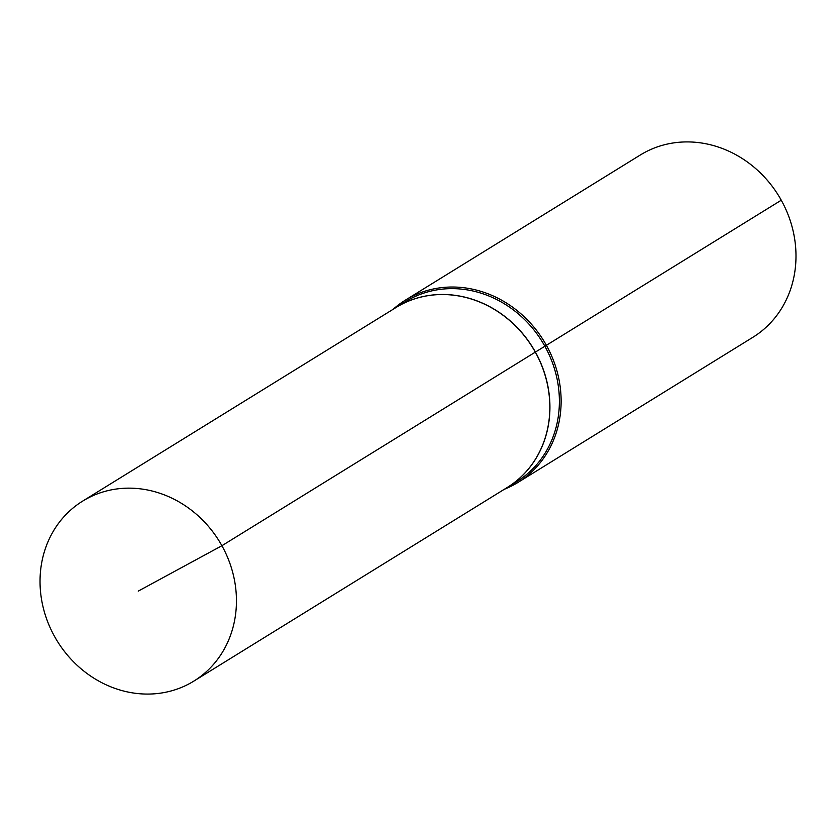 <?xml version="1.0" encoding="UTF-8"?>
<svg xmlns="http://www.w3.org/2000/svg" width="836" height="836" viewBox="0 0 836 836"><rect width="100%" height="100%" fill="white"/><g stroke="black" fill="none" stroke-linecap="round" stroke-linejoin="round"><path stroke-width="1.25" d="M405.366 300.155L640.23 155.047A107.123 96.359 -121.7 0 1 644.452 152.601A107.123 96.359 58.3 0 1 779.915 197.85A107.123 96.359 58.3 0 1 752.849 337.316L517.986 482.424A107.123 96.359 58.3 0 0 545.051 342.959A107.123 96.359 58.3 0 0 409.588 297.71A107.123 96.359 -121.7 0 0 405.366 300.155A107.123 96.359 -121.7 0 0 393.15 309.278M504.359 489.269A107.123 96.359 -121.7 0 0 513.764 484.87A107.123 96.359 58.3 0 0 517.986 482.424M396.118 307.439A105.785 95.158 -121.7 0 1 400.287 305.025A105.785 95.158 58.3 0 1 534.058 349.709A105.785 95.158 58.3 0 1 507.327 487.43L516.784 481.588A105.785 95.158 58.3 0 0 543.515 343.868A105.785 95.158 58.3 0 0 409.745 299.183A105.785 95.158 -121.7 0 0 405.575 301.597L396.118 307.439A105.785 95.158 -121.7 0 0 396.076 307.47M82.639 501.119L396.024 307.502A105.785 95.158 -121.7 0 1 400.193 305.088A105.785 95.158 58.3 0 1 533.964 349.772A105.785 95.158 58.3 0 1 507.222 487.492L193.837 681.11A105.785 95.158 58.3 0 1 189.678 683.524A105.785 95.158 -121.7 0 1 55.907 638.84A105.785 95.158 -121.7 0 1 82.639 501.119A105.785 95.158 -121.7 0 1 86.808 498.705A105.785 95.158 58.3 0 1 220.579 543.39A105.785 95.158 58.3 0 1 193.837 681.11M138.243 591.115L221.906 545.72L781.263 200.212"/></g></svg>
